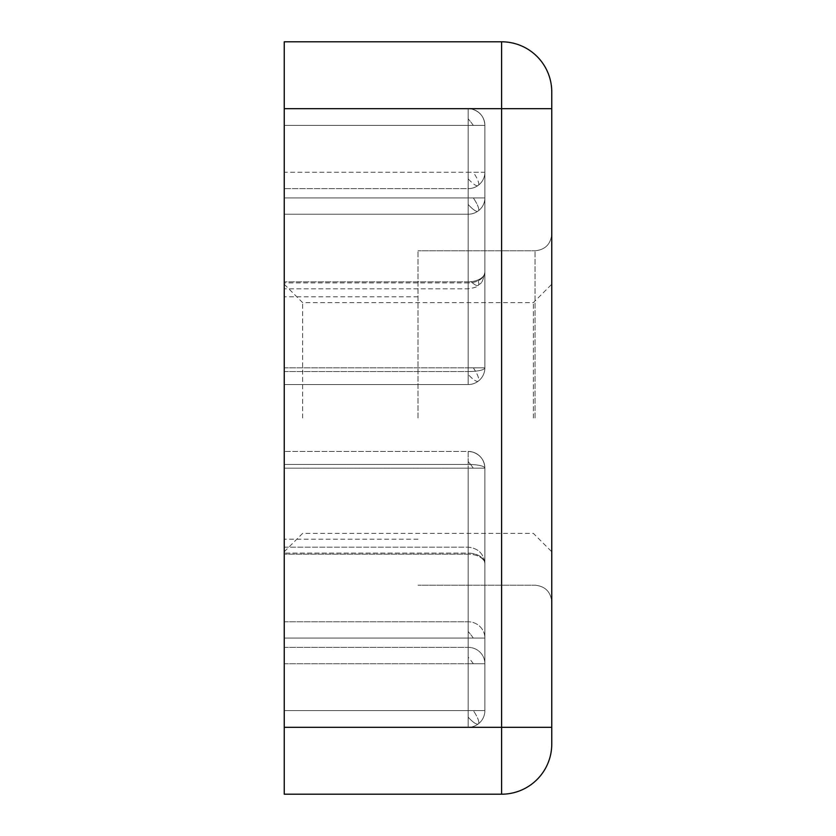 <?xml version="1.0" encoding="UTF-8"?>
<svg xmlns="http://www.w3.org/2000/svg" width="836" height="836" viewBox="0 0 836 836"><rect width="100%" height="100%" fill="white"/><g stroke="black" fill="none" stroke-linecap="round" stroke-linejoin="round"><path stroke-width="0.63" stroke-dasharray="4.18 3.13" d="M551.76 418L551.76 234.08L551.76 418M551.76 108.68L551.76 91.96A50.16 50.16 0 0 0 501.6 41.8L501.6 108.68L284.24 108.68L284.24 214.225L284.24 125.4L484.88 125.4L484.88 367.84L484.88 197.923L468.16 197.923L468.16 214.225A16.72 16.302 180 0 0 484.88 197.923L484.88 367.84A16.72 16.72 0 0 1 478.276 381.153A16.72 16.72 0 0 0 484.88 367.84L468.16 367.84L468.16 384.56L468.16 371.56A16.72 3.72 0 0 0 484.88 367.84A16.72 3.72 0 0 1 475.444 371.184A16.72 3.72 0 0 1 468.16 371.56L468.16 384.56L468.16 367.84L484.88 367.84L484.88 125.4L468.16 125.4L468.16 108.68A16.72 16.72 0 0 1 484.88 125.4A16.72 16.72 0 0 0 468.16 108.68L468.16 125.4L468.16 108.68L468.16 125.4L484.88 125.4L484.88 272.087L484.88 197.923L468.16 197.923L484.88 197.923L484.88 125.4A16.72 16.72 0 0 0 468.16 108.68L468.16 125.4L468.16 108.68L284.24 108.68L468.16 108.68L284.24 108.68L468.16 108.68L284.24 108.68L468.16 108.68L284.24 108.68L284.24 367.84L284.24 108.68L284.24 197.923L284.24 108.68L284.24 125.4L284.24 108.68L468.16 108.68L468.16 125.4L484.88 125.4L484.88 272.087A16.72 9.729 0 0 1 477.784 280.039A16.72 9.729 0 0 1 468.16 281.816L468.16 188.654A16.72 16.386 180 0 0 484.88 172.268A16.72 16.386 180 0 1 468.16 188.654L284.24 188.654L284.24 727.32L284.24 451.44L284.24 727.32L284.24 451.44L284.24 727.32L284.24 710.6L284.24 727.32L468.16 727.32A16.72 16.72 0 0 0 484.88 710.6A16.72 16.72 0 0 1 478.276 723.913A16.72 16.72 0 0 0 484.88 710.6L468.16 710.6L468.16 727.32A16.72 16.72 0 0 0 484.88 710.6L484.88 468.16A16.72 16.72 0 0 0 468.16 451.44L284.24 451.44L468.16 451.44A16.72 16.72 0 0 1 484.88 468.16L484.88 638.077A16.72 16.302 0 0 0 468.16 621.775L468.16 638.077L484.88 638.077L484.88 710.6L484.88 468.16L468.16 468.16L484.88 468.16A16.72 16.72 0 0 0 468.16 451.44L468.16 468.16L468.16 451.44A16.72 16.72 0 0 1 484.88 468.16L484.88 710.6L468.16 710.6L484.88 710.6L484.88 563.913A16.72 10.805 180 0 0 468.16 553.108L468.16 621.775A16.72 16.302 0 0 1 484.88 638.077A16.72 16.302 0 0 0 468.16 621.775L468.16 638.077L484.88 638.077L484.88 710.6L468.16 710.6L468.16 727.32A16.72 16.72 0 0 0 484.88 710.6L484.88 663.732L484.88 710.6L468.16 710.6L484.88 710.6L468.16 710.6L468.16 727.32A16.72 16.72 0 0 0 484.88 710.6L468.16 710.6L468.16 727.32L284.24 727.32L501.6 727.32L501.6 108.68L551.76 108.68L551.76 744.04A50.16 50.16 0 0 1 501.6 794.2L284.24 794.2L284.24 727.32M472.131 282.589A16.72 4.159 -127.2 0 0 477.053 285.599A16.72 4.159 52.8 0 0 478.276 285.4C479.509 282.829 482.048 286.435 484.88 272.087A16.72 10.805 180 0 1 472.131 282.589A16.72 10.805 180 0 1 468.16 282.892L284.24 282.892L284.24 188.654L284.24 288.807L284.24 214.225L284.24 282.892L468.16 282.892L468.16 214.225A16.72 16.302 180 0 0 484.88 197.923A16.72 16.302 180 0 1 468.16 214.225L468.16 282.892A16.72 10.805 0 0 0 478.077 280.781A16.72 10.805 0 0 0 484.88 272.087A16.72 9.729 180 0 1 471.107 281.659A16.72 9.729 180 0 1 468.16 281.816L284.24 281.816L468.16 281.816L468.16 172.268L468.16 188.654L284.24 188.654L284.24 172.268L468.16 172.268L284.24 172.268L284.24 125.4L484.88 125.4A16.72 16.72 0 0 0 468.16 108.68A16.72 16.72 0 0 1 484.88 125.4A16.72 16.72 0 0 0 468.16 108.68A16.72 16.72 0 0 1 484.88 125.4L484.88 197.923A16.72 16.302 180 0 1 468.16 214.225L284.24 214.225L284.24 371.56L284.24 197.923L284.24 214.225L468.16 214.225L468.16 371.56L468.16 214.225L284.24 214.225L468.16 214.225L468.16 125.4L484.88 125.4C484.41 117.259 480.251 111.867 472.413 109.234L468.16 108.68A16.72 16.72 0 0 1 484.88 125.4C484.41 117.259 480.251 111.867 472.413 109.234L468.16 108.68L468.16 125.4L484.88 125.4C484.41 117.259 480.251 111.867 472.413 109.234L468.16 108.68L472.413 109.234C480.251 111.867 484.41 117.259 484.88 125.4L484.88 197.923L284.24 197.923L468.16 197.923L468.16 125.4L484.88 125.4L484.88 172.268L468.16 172.268L468.16 125.4L468.16 172.268L484.88 172.268L484.88 272.087C482.058 286.435 479.425 282.913 478.276 285.4A16.72 4.159 52.8 0 0 477.784 280.039M468.16 464.44L468.16 451.44L468.16 464.44A16.72 3.72 180 0 1 470.574 464.482A16.72 3.72 180 0 1 484.88 468.16A16.72 3.72 180 0 0 468.16 464.44L284.24 464.44L468.16 464.44L468.16 621.775A16.72 16.302 0 0 1 484.88 638.077L468.16 638.077L484.88 638.077L484.88 563.913A16.72 9.729 0 0 0 468.16 554.184A16.72 9.729 0 0 1 484.88 563.913L484.88 663.732A16.72 16.386 0 0 0 468.16 647.346L468.16 663.732L484.88 663.732L484.88 563.913A16.72 10.805 0 0 0 468.16 553.108L284.24 553.108L284.24 710.6L284.24 553.108L468.16 553.108L468.16 621.775L468.16 464.44M468.16 717.142L468.16 710.6L284.24 710.6L468.16 710.6L468.16 468.16L284.24 468.16L468.16 468.16L468.16 710.6L284.24 710.6L468.16 710.6L468.16 638.077L468.16 710.6L284.24 710.6L468.16 710.6L468.16 638.077L284.24 638.077L468.16 638.077L284.24 638.077L468.16 638.077L468.16 710.6L284.24 710.6L468.16 710.6L468.16 663.732L484.88 663.732A16.72 16.386 0 0 0 468.16 647.346L468.16 727.32A16.72 16.72 0 0 0 484.88 710.6A16.72 16.72 0 0 1 468.16 727.32A16.72 16.72 0 0 0 478.276 723.913A16.72 4.159 52.8 0 0 473.301 710.6A16.72 4.159 52.8 0 1 478.276 723.913A16.72 4.159 52.8 0 0 473.301 710.6A16.72 4.159 52.8 0 1 478.276 723.913A16.72 16.72 0 0 1 468.16 727.32L468.16 717.142A16.72 4.159 -127.2 0 0 477.053 724.112A16.72 4.159 52.8 0 0 478.276 723.913A16.72 4.159 52.8 0 1 477.053 724.112A16.72 4.159 -127.2 0 1 468.16 717.142A16.72 4.159 -127.2 0 0 477.053 724.112A16.72 4.159 52.8 0 0 478.276 723.913A16.72 4.159 52.8 0 1 477.053 724.112A16.72 4.159 -127.2 0 1 468.16 717.142M468.16 384.56A16.72 16.72 0 0 0 478.276 381.153A16.72 16.72 0 0 1 468.16 384.56A16.72 16.72 0 0 0 484.88 367.84A16.72 16.72 0 0 1 468.16 384.56L284.24 384.56L284.24 367.84L284.24 384.56L468.16 384.56M533.368 418L533.368 302.632L533.368 418M418 418L418 250.8L418 418M302.632 418L302.632 302.632L302.632 418M284.24 418L284.24 284.24L284.24 418M284.24 108.68L284.24 41.8L501.6 41.8A50.16 50.16 0 0 1 551.76 91.96M535.04 418L535.04 250.8L535.04 418M478.077 280.781A16.72 4.159 52.8 0 1 478.276 285.4C477.69 286.738 474.325 287.877 468.16 288.807L284.24 288.807L468.16 288.807C474.211 287.918 477.586 286.779 478.276 285.4A16.72 4.159 52.8 0 1 477.053 285.599A16.72 4.159 -127.2 0 1 471.107 281.659M473.301 125.4A16.72 4.159 52.8 0 0 468.16 118.858A16.72 4.159 52.8 0 1 473.301 125.4A16.72 4.159 52.8 0 0 468.16 118.858A16.72 4.159 52.8 0 1 473.301 125.4M478.673 185.007A16.72 4.159 52.8 0 0 473.301 172.268M477.053 211.435A16.72 4.159 -127.2 0 1 468.16 204.465A16.72 4.159 -127.2 0 0 477.053 211.435A16.72 4.159 52.8 0 0 477.45 211.477A16.72 4.159 52.8 0 1 477.053 211.435M470.574 464.482A16.72 4.159 52.8 0 0 468.16 461.618A16.72 4.159 52.8 0 1 473.301 468.16M473.301 638.077A16.72 4.159 52.8 0 0 468.16 631.535A16.72 4.159 52.8 0 1 473.301 638.077M473.301 367.84A16.72 4.159 52.8 0 1 478.276 381.153A16.72 4.159 52.8 0 1 477.053 381.352A16.72 4.159 -127.2 0 1 468.16 374.382A16.72 4.159 -127.2 0 0 477.053 381.352A16.72 4.159 52.8 0 0 478.276 381.153A16.72 4.159 52.8 0 0 475.444 371.184M478.704 210.578A16.72 4.159 52.8 0 0 473.301 197.923A16.72 4.159 52.8 0 1 478.704 210.578M473.301 663.732A16.72 4.159 52.8 0 0 468.16 657.19M477.555 185.822A16.72 4.159 52.8 0 1 477.053 185.78A16.72 4.159 -127.2 0 1 468.16 178.81M551.76 727.32L501.6 727.32L501.6 794.2A50.16 50.16 0 0 0 551.76 744.04M468.16 125.4L284.24 125.4L468.16 125.4L284.24 125.4L468.16 125.4L468.16 197.923L284.24 197.923L468.16 197.923L468.16 125.4L284.24 125.4L468.16 125.4L468.16 367.84L468.16 125.4M284.24 621.775L468.16 621.775L284.24 621.775M284.24 367.84L468.16 367.84L284.24 367.84M284.24 371.56L468.16 371.56L284.24 371.56M284.24 663.732L468.16 663.732L284.24 663.732M468.16 554.184L284.24 554.184L468.16 554.184L468.16 647.346L468.16 554.184M284.24 647.346L468.16 647.346L284.24 647.346M535.04 250.8C545.177 249.786 550.746 244.216 551.76 234.08C550.746 244.216 545.177 249.786 535.04 250.8L418 250.8L535.04 250.8M284.24 284.24L302.632 302.632L533.368 302.632L551.76 284.24M418 296.78L284.24 296.78L418 296.78M535.04 585.2C545.177 586.214 550.746 591.783 551.76 601.92C550.746 591.783 545.177 586.214 535.04 585.2L418 585.2L535.04 585.2M284.24 551.76L302.632 533.368L533.368 533.368L551.76 551.76M418 539.22L284.24 539.22L418 539.22M284.24 547.193L468.16 547.193C478.317 548.217 483.887 553.798 484.88 563.913C483.887 553.798 478.317 548.217 468.16 547.193L284.24 547.193M484.88 468.16C484.41 460.019 480.251 454.627 472.403 451.983L468.16 451.44L472.413 451.994C480.251 454.627 484.41 460.019 484.88 468.16"/><path stroke-width="1.25" d="M551.76 108.68L551.76 91.96A50.16 50.16 0 0 0 501.6 41.8L284.24 41.8L284.24 108.68L501.6 108.68L501.6 727.32L551.76 727.32L551.76 108.68L501.6 108.68L501.6 41.8A50.16 50.16 0 0 1 551.76 91.96M551.76 744.04A50.16 50.16 0 0 1 501.6 794.2L501.6 727.32L284.24 727.32L284.24 794.2L501.6 794.2A50.16 50.16 0 0 0 551.76 744.04L551.76 727.32M284.24 727.32L284.24 108.68"/></g></svg>
